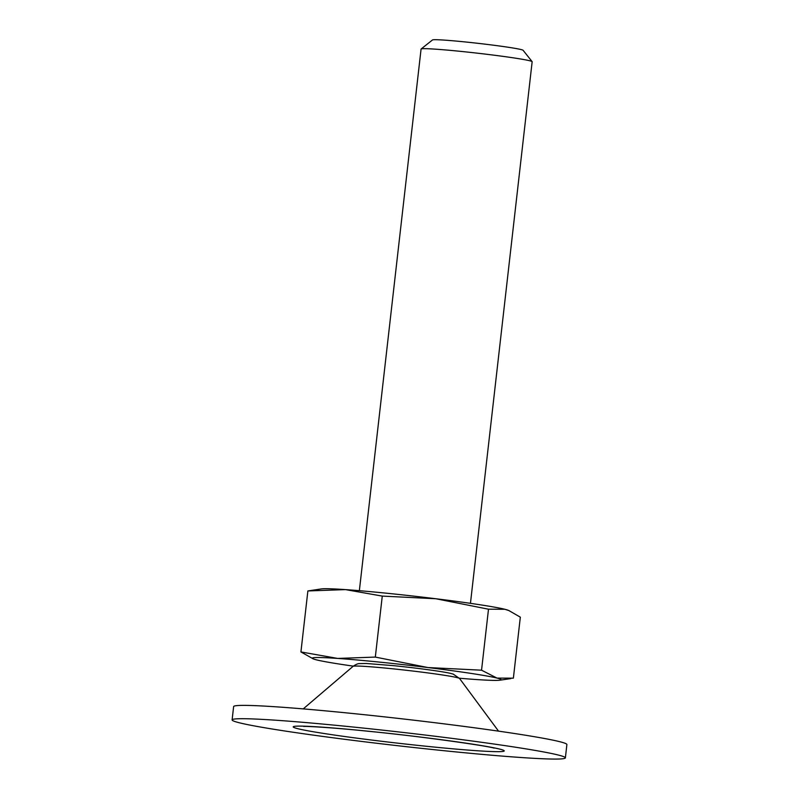 <?xml version="1.0" encoding="UTF-8"?>
<svg xmlns="http://www.w3.org/2000/svg" width="799" height="799" viewBox="0 0 799 799"><rect width="100%" height="100%" fill="white"/><g stroke="black" fill="none" stroke-linecap="round" stroke-linejoin="round"><path stroke-width="1.2" d="M481.547 670.191L497.018 678.091L513.377 678.161L520.329 617.168L508.903 610.576L504.858 609.277A95.031 3.905 -173.5 0 0 435.825 598.741A95.031 3.905 -173.5 0 0 345.518 589.612L307.875 590.95L321.308 588.923A95.031 3.905 -173.5 0 1 345.518 589.612L382.272 596.094L375.32 657.088L427.984 667.555L481.547 670.191L488.499 609.198L504.858 609.277A95.031 3.905 -173.5 0 1 507.924 610.186L508.903 610.566M459.355 678.211A95.031 3.905 -173.5 0 0 475.735 679.5A95.031 3.905 -173.5 0 0 499.944 680.189A95.031 3.905 -173.5 0 0 497.018 678.091A95.031 3.905 -173.5 0 0 427.984 667.555A95.031 3.905 -173.5 0 0 337.677 658.426L300.923 651.944L307.875 590.95M353.328 666.136A95.031 3.905 -173.5 0 1 316.394 659.844A95.031 3.905 -173.5 0 1 313.338 658.925A95.031 3.905 -173.5 0 1 337.677 658.426L375.32 657.088M300.923 651.944L313.338 658.925M488.499 609.198L435.825 598.741L382.272 596.094M470.451 603.335L532.154 61.723A55.9 2.297 -173.5 0 0 532.124 61.623A55.9 2.297 -173.5 0 0 460.394 51.346A55.9 2.297 -173.5 0 0 421.133 48.979A55.9 2.297 -173.5 0 0 421.073 49.069L359.36 590.681M532.124 61.623L523.075 50.267A45.613 1.878 -173.5 0 0 464.549 41.878A45.613 1.878 -173.5 0 0 432.499 39.95L421.133 48.979M350.092 726.72A167.71 6.891 -173.5 0 0 232.11 719.909A167.71 6.891 -173.5 0 0 397.962 745.737A167.71 6.891 -173.5 0 0 565.372 757.871A167.71 6.891 -173.5 0 0 350.092 726.72M565.372 757.871L566.891 744.558A167.71 6.891 -173.5 0 0 351.61 713.397A167.71 6.891 -173.5 0 0 233.628 706.586L232.11 719.909M367.93 731.185A106.217 4.365 -173.5 0 0 326.731 733.911A106.217 4.365 -173.5 0 0 501.562 751.569A106.217 4.365 -173.5 0 0 367.93 731.185M353.068 666.346C355.915 664.408 358.032 663.5 359.42 663.609L366.302 663.49L393.388 665.637C417.418 668.074 443.105 671.55 450.816 673.457L453.223 674.116L459.555 678.481A53.633 2.207 -173.5 0 0 390.751 668.603A53.633 2.207 -173.5 0 0 353.068 666.346L303.24 708.893M303.79 726.441L303.72 726.441C306.267 726.091 336.049 727.859 368.489 731.285C420.863 736.288 489.098 746.156 494.122 748.134M459.555 678.481L498.546 731.145M499.944 680.189L510.841 678.601"/></g></svg>
